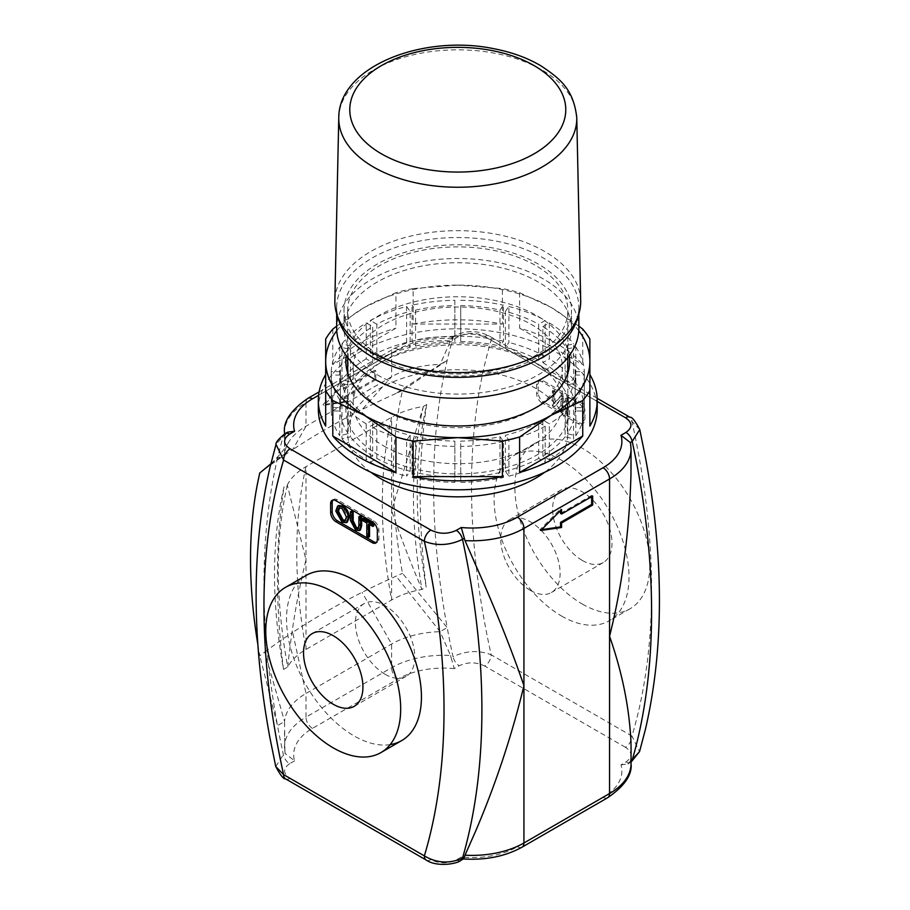 <?xml version="1.0" encoding="UTF-8"?>
<svg xmlns="http://www.w3.org/2000/svg" width="910" height="910" viewBox="0 0 910 910"><rect width="100%" height="100%" fill="white"/><g stroke="black" fill="none" stroke-linecap="round" stroke-linejoin="round"><path stroke-width="0.68" stroke-dasharray="4.55 3.41" d="M540.802 530.496L539.766 529.893L560.514 508.929L560.514 510.578M541.666 529.62L539.766 529.893M561.561 509.52L560.514 508.929M592.694 496.041L591.659 495.438L591.659 496.644M560.514 513.422L591.659 495.438M375.784 379.8L344.651 397.772L344.651 402.265L323.892 405.268L344.651 384.293L344.651 388.786L375.784 370.814L375.784 379.8L374.749 379.197L374.749 370.211L343.616 388.183L343.616 383.69L322.857 404.666L343.616 401.674L343.616 397.181L374.749 379.197M343.616 397.181L344.651 397.772M343.616 401.674L344.651 402.265M322.857 404.666L323.892 405.268M343.616 383.69L344.651 384.293M343.616 388.183L344.651 388.786M374.749 370.211L375.784 370.814M561.561 616.036A95.402 55.078 -120 0 0 609.256 620.756A95.402 55.078 -120 0 0 609.256 510.601A95.402 55.078 -120 0 0 513.854 455.512A95.402 55.078 -120 0 0 499.237 531.963A95.402 55.078 -120 0 0 561.561 616.036M582.309 604.047A95.402 55.078 -120 0 0 630.016 608.779A95.402 55.078 -120 0 0 630.016 498.612A95.402 55.078 -120 0 0 534.614 443.534A95.402 55.078 -120 0 0 519.985 519.985A95.402 55.078 -120 0 0 582.309 604.047M582.309 560.446A41.996 24.252 -120 0 0 603.307 562.528A41.996 24.252 -120 0 0 603.307 514.036A41.996 24.252 -120 0 0 561.311 489.785A41.996 24.252 -120 0 0 554.884 523.432A41.996 24.252 -120 0 0 582.309 560.446M390.174 744.607A95.402 55.078 60 0 1 353.99 735.871A95.402 55.078 60 0 1 291.666 651.81A95.402 55.078 60 0 1 306.283 575.359M284.534 433.956A73.391 42.372 0 0 0 284.83 436.584L284.568 454.249A73.391 42.372 180 0 1 289.232 441.225A73.391 42.372 180 0 1 305.988 426.233L391.607 376.808A73.391 42.372 180 0 1 440.133 364.444L447.197 360.36L402.504 390.583A484.347 279.643 -120 0 0 402.504 573.346L447.197 627.604A708.173 408.863 60 0 1 447.197 360.36A708.173 408.863 60 0 1 453.032 337.997L451.132 339.1L450.53 340.92A73.391 42.372 0 0 0 391.607 353.137L305.988 402.573L305.988 426.233L292.69 449.642A733.858 423.696 0 0 0 264.73 469.264A733.858 423.696 0 0 0 259.805 472.972M284.83 436.584L285.251 434.866L283.351 435.97L276.026 444.421M285.001 433.683A9.168 5.301 60 0 0 283.351 435.97A708.173 408.863 -120 0 0 277.516 458.333L284.568 454.249L264.73 469.264M541.837 402.721A7.337 4.232 60 0 1 536.65 393.734L536.65 384.748A7.337 4.232 60 0 1 538.174 381.381A7.337 4.232 60 0 1 541.837 381.745L578.157 402.721A7.337 4.232 60 0 1 583.356 411.707L583.356 420.693A7.337 4.232 60 0 1 581.831 424.049A7.337 4.232 60 0 1 578.157 423.696L541.837 402.721L543.395 401.822L579.715 422.797A7.337 4.232 -120 0 0 583.39 423.15A7.337 4.232 -120 0 0 584.903 419.794L584.903 410.808A7.337 4.232 -120 0 0 579.715 401.822L543.395 380.846A7.337 4.232 -120 0 0 539.721 380.482A7.337 4.232 -120 0 0 538.208 383.849L538.208 392.836A7.337 4.232 -120 0 0 543.395 401.822M562.573 396.714L560.822 395.702L553.997 403.517L553.997 391.766L552.359 390.811L552.359 405.792L554.11 406.815L560.935 398.989L560.935 410.751L562.573 411.695L562.573 396.714L563.62 396.123L561.857 395.099L555.032 402.925L555.032 391.163L553.394 390.219L553.394 405.2L555.157 406.213L561.971 398.387L561.971 410.148L563.62 411.092L563.62 396.123M567.305 399.445L565.588 398.455L565.588 413.436L567.305 414.425L567.305 399.445L568.34 398.842L566.623 397.852L566.623 412.833L568.34 413.822L568.34 398.842M567.305 414.425L568.34 413.822M565.588 413.436L566.623 412.833M565.588 398.455L566.623 397.852M562.573 411.695L563.62 411.092M560.935 410.751L561.971 410.148M560.935 398.989L561.971 398.387M554.11 406.815L555.157 406.213M552.359 405.792L553.394 405.2M552.359 390.811L553.394 390.219M553.997 391.766L555.032 391.163M553.997 403.517L555.032 402.925M560.822 395.702L561.857 395.099M345.504 520.406L347.461 516.357L343.036 507.746L339.419 507.78M333.014 500.022A7.337 4.232 60 0 1 333.72 499.419A7.337 4.232 60 0 1 337.382 499.783L373.703 520.759A7.337 4.232 60 0 1 378.901 529.745L378.901 538.731A7.337 4.232 60 0 1 377.377 542.098A7.337 4.232 60 0 1 376.512 542.394M347.392 522.078L343.024 521.532L336.814 510.408L338.668 505.494M358.46 528.221L359.95 524.717L359.95 516.072M360.405 530.029L356.595 529.37L351.465 519.826L351.465 511.17M369.551 536.593L367.822 535.603L367.822 522.397L363.556 519.928L363.556 518.154M373.839 525.866L369.551 523.386L369.551 524.581M367.822 522.397L366.787 522.988M367.822 535.603L366.787 536.206M369.551 523.386L368.504 523.989M363.556 519.928L362.521 520.52M385.123 674.287A41.996 24.252 -120 0 0 406.122 676.369A41.996 24.252 -120 0 0 406.122 627.877A41.996 24.252 -120 0 0 364.125 603.637A41.996 24.252 -120 0 0 357.687 637.284A41.996 24.252 -120 0 0 385.123 674.287M530.416 590.408A41.996 24.252 -120 0 0 551.414 592.478A41.996 24.252 -120 0 0 551.414 543.987A41.996 24.252 -120 0 0 509.429 519.746A41.996 24.252 -120 0 0 502.991 553.394A41.996 24.252 -120 0 0 530.416 590.408M270.827 463.861L277.516 458.333A708.173 408.863 -120 0 0 277.516 725.577L284.568 721.493L284.83 751.171A73.391 42.372 180 0 1 284.5 747.11A73.391 42.372 180 0 1 305.988 717.148L305.988 693.477L391.607 644.041A73.391 42.372 180 0 1 440.133 631.677L447.197 627.604A708.173 408.863 60 0 0 453.032 656.713C466.045 650.616 478.762 649.979 491.184 654.802A9.168 5.301 -60 0 1 484.689 666.029C476.317 661.923 467.842 661.82 459.266 665.733L454.272 668.622L451.132 657.805L453.032 656.713A9.168 5.301 -120 0 0 459.266 665.733M257.883 644.712A484.347 279.643 -120 0 0 259.805 655.735A733.858 423.696 180 0 1 264.73 652.015L284.568 721.493A73.391 42.372 180 0 1 305.988 693.477L292.69 632.393A733.858 423.696 180 0 1 362.089 592.33A733.858 423.696 180 0 1 396.077 576.178A733.858 423.696 180 0 1 402.504 573.346M454.272 668.622A64.212 37.071 0 0 0 398.102 678.951L312.471 728.387A64.212 37.071 0 0 0 294.578 760.817L285.251 753.582L284.83 751.171M275.787 766.55L283.351 754.674L285.251 753.582M580.682 300.766A122.918 70.969 0 0 0 457.775 230.674A122.918 70.969 0 0 0 334.857 300.766M578.862 328.419A121.087 69.911 0 0 0 457.775 258.508A121.087 69.911 0 0 0 336.689 328.419M377.343 374.852A113.75 65.668 0 0 0 501.308 389.093A113.75 65.668 0 0 0 571.525 328.419A113.75 65.668 0 0 0 457.775 262.74A113.75 65.668 0 0 0 344.025 328.419A113.75 65.668 0 0 0 377.343 374.852M377.343 356.879A113.75 65.668 0 0 0 501.308 371.109A113.75 65.668 0 0 0 571.525 310.447A113.75 65.668 0 0 0 457.775 244.767A113.75 65.668 0 0 0 344.025 310.447A113.75 65.668 0 0 0 377.343 356.879M379.936 355.378A110.076 63.552 0 0 0 499.897 369.153A110.076 63.552 0 0 0 567.851 310.447A110.076 63.552 0 0 0 457.775 246.883A110.076 63.552 0 0 0 347.688 310.447A110.076 63.552 0 0 0 379.936 355.378M370.779 472.222A110.076 63.552 180 0 1 347.688 433.274A110.076 63.552 180 0 1 457.775 369.722A110.076 63.552 180 0 1 567.851 433.274A110.076 63.552 180 0 1 544.76 472.222M631.051 449.005A73.391 42.372 0 0 0 630.71 444.945L631.051 464.919M630.71 444.945L630.584 443.682M639.776 429.565L631.938 421.478A9.168 5.301 120 0 0 630.175 417.372M484.689 336.473A9.168 5.301 120 0 1 489.284 336.017A9.168 5.301 120 0 0 489.284 336.017A9.168 5.301 120 0 1 491.184 340.215A681.397 393.404 -120 0 0 485.622 360.678A681.397 393.404 -120 0 0 485.622 627.923A681.397 393.404 -120 0 0 491.184 654.802L631.938 736.053A681.397 393.404 -120 0 0 637.489 715.601A681.397 393.404 -120 0 0 637.489 448.357A681.397 393.404 -120 0 0 631.938 421.478L491.184 340.215C478.74 332.912 466.034 332.173 453.032 337.997A9.168 5.301 60 0 1 454.682 335.722A9.168 5.301 60 0 1 459.266 336.177C467.831 332.275 476.305 332.366 484.689 336.473L597.21 401.435M402.504 390.583A733.858 423.696 0 0 0 396.077 393.427L440.133 364.444L450.53 340.92M318.614 395.281L398.102 349.394A64.212 37.071 180 0 1 454.272 339.055L452.406 337.178L451.132 339.1M287.696 432.136L285.251 434.866M312.471 728.387A9.168 5.301 60 0 1 305.988 717.148L391.607 667.712A73.391 42.372 180 0 1 450.53 655.496L440.133 631.677L396.077 576.178M450.53 655.496L451.132 657.805M426.426 860.178A9.168 5.301 120 0 0 430.851 859.643C439.223 863.749 447.697 863.852 456.274 859.939L461.268 857.061A64.212 37.071 0 0 0 517.449 846.721L603.068 797.285A64.212 37.071 0 0 0 620.973 764.855L625.966 761.977C632.723 757.029 632.552 752.138 625.443 747.292A9.168 5.301 -60 0 0 631.938 736.053L639.514 751.683M620.973 764.855L627.855 763.979L630.3 761.249L630.71 759.532A73.391 42.372 180 0 1 631.051 763.581M631.051 747.633L630.71 759.532M461.268 857.061L463.554 858.835M285.512 778.835A9.168 5.301 120 0 0 290.097 778.38L430.851 859.643M294.578 760.817L289.585 763.706A9.168 5.301 -120 0 1 283.351 754.674A708.173 408.863 -120 0 1 277.516 725.577L259.805 655.735M396.077 393.427A733.858 423.696 0 0 0 362.089 409.568A733.858 423.696 0 0 0 292.69 449.642M264.73 652.015A733.858 423.696 180 0 1 292.69 632.393M423.377 406.463L426.699 404.552C414.232 458.23 414.061 519.053 426.198 587.018L421.967 589.464A73.391 42.372 0 0 0 391.607 600.009L305.988 649.444A73.391 42.372 0 0 0 287.731 666.962L283.499 669.407C271.362 601.442 271.521 540.62 283.988 486.941L287.31 485.03A73.391 42.372 180 0 1 305.988 466.682L391.607 417.246A73.391 42.372 180 0 1 423.377 406.463C410.603 460.312 410.137 521.316 421.967 589.464C409.773 560.753 399.661 534.409 391.607 510.43L423.377 406.463M287.31 485.03C275.15 538.527 275.286 599.167 287.731 666.962C291.689 628.935 297.775 593.229 305.988 559.855L287.31 485.03M283.499 669.407A708.173 408.863 60 0 1 283.988 486.941M426.699 404.552A708.173 408.863 -120 0 0 426.198 587.018M454.841 300.289L454.841 341.534L454.841 300.289A126.592 73.084 180 0 0 412.048 305.203L412.048 341.159L415.563 346.05L415.563 310.094L412.048 305.203M460.71 305.589L460.71 341.534L460.71 305.589A117.413 67.795 180 0 1 499.977 310.094L499.977 346.05L503.492 341.159L503.492 305.203L499.977 310.094M505.403 311.391L508.917 306.499L508.917 342.456L505.403 347.347L505.403 311.391A117.413 67.795 180 0 1 538.697 324.244L538.697 360.189L545.181 356.447L545.181 320.491L538.697 324.244M542.849 326.633L549.333 322.891L549.333 358.847L542.849 362.589L542.849 326.633A117.413 67.795 180 0 1 565.099 345.857L565.099 381.813L573.573 379.777L573.573 343.832L565.099 345.857M567.339 348.985L575.825 346.96L575.825 382.917L567.339 384.941L567.339 348.985A117.413 67.795 180 0 1 575.154 371.667L575.154 407.612L584.334 407.612L584.334 371.667L575.154 371.667M575.154 375.057L584.334 375.057L584.334 411.001L575.154 411.001L575.154 375.057A117.413 67.795 180 0 1 567.339 397.727L567.339 433.683L575.825 435.708L575.825 399.752L567.339 397.727M565.099 400.855L573.573 402.88L573.573 438.836L565.099 436.811L565.099 400.855A117.413 67.795 180 0 1 542.849 420.079L542.849 456.035L549.333 459.777L549.333 423.821L542.849 420.079M538.697 422.479L545.181 426.221L545.181 462.178L538.697 458.424L538.697 422.479A117.413 67.795 180 0 1 505.403 435.321L505.403 471.266L508.917 476.169L508.917 440.212L505.403 435.321M499.977 436.618L503.492 441.509L503.492 477.466L499.977 472.563L499.977 436.618A117.413 67.795 180 0 1 460.71 441.123L460.71 482.38L460.71 441.123M454.841 441.123L454.841 482.38L454.841 441.123A117.413 67.795 180 0 1 415.563 436.618L415.563 472.563L412.048 477.466L412.048 441.509L415.563 436.618M410.137 435.321L406.634 440.212L406.634 476.169L410.137 471.266L410.137 435.321A117.413 67.795 180 0 1 376.842 422.479L376.842 458.424L370.359 462.178L370.359 426.221L376.842 422.479M372.69 420.079L366.207 423.821L366.207 459.777L372.69 456.035L372.69 420.079A117.413 67.795 180 0 1 350.452 400.855L350.452 436.811L341.978 438.836L341.978 402.88L350.452 400.855M348.2 397.727L339.726 399.752L339.726 435.708L348.2 433.683L348.2 397.727A117.413 67.795 180 0 1 340.397 375.057L340.397 411.001L331.217 411.001L331.217 375.057L340.397 375.057M340.397 371.667L331.217 371.667L331.217 407.612L340.397 407.612L340.397 371.667A117.413 67.795 180 0 1 348.2 348.985L348.2 384.941L339.726 382.917L339.726 346.96L348.2 348.985M350.452 345.857L341.978 343.832L341.978 379.777L350.452 381.813L350.452 345.857A117.413 67.795 180 0 1 372.69 326.633L372.69 362.589L366.207 358.847L366.207 322.891L372.69 326.633M406.634 306.499L410.137 311.391L410.137 347.347L406.634 342.456L406.634 306.499A126.592 73.084 180 0 0 370.359 320.491L370.359 356.447L376.842 360.189A117.413 67.795 180 0 1 410.137 347.347M406.634 342.456A126.592 73.084 0 0 0 370.359 356.447M454.841 336.245A126.592 73.084 0 0 0 412.048 341.159M341.978 343.832A126.592 73.084 180 0 1 366.207 322.891M366.207 358.847A126.592 73.084 0 0 0 341.978 379.777M331.217 371.667A126.592 73.084 180 0 1 339.726 346.96M339.726 382.917A126.592 73.084 0 0 0 331.217 407.612M339.726 399.752A126.592 73.084 180 0 1 331.217 375.057M331.217 411.001A126.592 73.084 0 0 0 339.726 435.708M366.207 423.821A126.592 73.084 180 0 1 341.978 402.88M341.978 438.836A126.592 73.084 0 0 0 366.207 459.777M406.634 440.212A126.592 73.084 180 0 1 370.359 426.221M370.359 462.178A126.592 73.084 0 0 0 406.634 476.169M454.841 446.423A126.592 73.084 180 0 1 412.048 441.509M412.048 477.466A126.592 73.084 0 0 0 454.841 482.38M503.492 441.509A126.592 73.084 180 0 1 460.71 446.423M460.71 482.38A126.592 73.084 0 0 0 503.492 477.466M545.181 426.221A126.592 73.084 180 0 1 508.917 440.212M508.917 476.169A126.592 73.084 0 0 0 545.181 462.178M573.573 402.88A126.592 73.084 180 0 1 549.333 423.821M549.333 459.777A126.592 73.084 0 0 0 573.573 438.836M584.334 375.057A126.592 73.084 180 0 1 575.825 399.752M575.825 435.708A126.592 73.084 0 0 0 584.334 411.001M575.825 346.96A126.592 73.084 180 0 1 584.334 371.667M584.334 407.612A126.592 73.084 0 0 0 575.825 382.917M549.333 322.891A126.592 73.084 180 0 1 573.573 343.832M573.573 379.777A126.592 73.084 0 0 0 549.333 358.847M508.917 306.499A126.592 73.084 180 0 1 545.181 320.491M545.181 356.447A126.592 73.084 0 0 0 508.917 342.456M376.842 360.189L376.842 324.244A117.413 67.795 180 0 1 410.137 311.391M376.842 324.244L370.359 320.491M415.563 310.094A117.413 67.795 180 0 1 454.841 305.589M415.563 346.05A117.413 67.795 180 0 1 454.841 341.534M350.452 381.813A117.413 67.795 180 0 1 372.69 362.589M340.397 407.612A117.413 67.795 180 0 1 348.2 384.941M348.2 433.683A117.413 67.795 180 0 1 340.397 411.001M372.69 456.035A117.413 67.795 180 0 1 350.452 436.811M410.137 471.266A117.413 67.795 180 0 1 376.842 458.424M454.841 477.079A117.413 67.795 180 0 1 415.563 472.563M499.977 472.563A117.413 67.795 180 0 1 460.71 477.079M538.697 458.424A117.413 67.795 180 0 1 505.403 471.266M565.099 436.811A117.413 67.795 180 0 1 542.849 456.035M575.154 411.001A117.413 67.795 180 0 1 567.339 433.683M567.339 384.941A117.413 67.795 180 0 1 575.154 407.612M542.849 362.589A117.413 67.795 180 0 1 565.099 381.813M505.403 347.347A117.413 67.795 180 0 1 538.697 360.189M460.71 341.534A117.413 67.795 180 0 1 499.977 346.05M460.71 300.289A126.592 73.084 180 0 1 503.492 305.203M503.492 341.159A126.592 73.084 0 0 0 460.71 336.245M383.827 446.014A104.57 60.378 0 0 0 497.793 459.095A104.57 60.378 0 0 0 562.346 403.312A104.57 60.378 0 0 0 531.724 360.622A104.57 60.378 0 0 0 383.827 360.622A104.57 60.378 0 0 0 353.194 403.312A104.57 60.378 0 0 0 383.827 446.014M378.64 455A111.919 64.61 180 0 1 378.64 363.625A111.919 64.61 180 0 1 536.911 363.625A111.919 64.61 180 0 1 536.911 455A111.919 64.61 180 0 1 378.64 455M383.827 410.057L383.827 410.057A104.57 60.378 180 0 1 353.194 367.367A104.57 60.378 180 0 1 457.775 306.988A104.57 60.378 180 0 1 562.346 367.367A104.57 60.378 180 0 1 531.724 410.057A104.57 60.378 180 0 1 383.827 410.057L378.64 407.066L383.827 410.057M318.341 409.307A139.435 80.501 180 0 1 519.61 337.155A139.435 80.501 180 0 1 597.21 409.307M569.25 355.708A111.919 64.61 0 0 0 457.775 296.762A111.919 64.61 0 0 0 346.289 355.708M336.757 330.796A132.098 76.269 180 0 1 364.364 307.443A132.098 76.269 180 0 1 457.775 285.114A132.098 76.269 180 0 1 551.176 307.443A132.098 76.269 180 0 1 578.794 330.796M589.873 390.606L589.873 426.096M589.873 339.066L589.873 374.545M325.678 374.545L325.678 339.066M325.678 426.096L325.678 390.606M332.798 329.124L332.798 364.614L395.93 328.169L395.93 292.679L364.364 307.443L336.689 326.11M332.798 364.614A139.435 80.501 180 0 1 395.93 328.169M457.775 285.114L413.129 288.572L413.129 324.062L502.411 324.062L502.411 288.572L457.775 285.114M413.129 324.062A139.435 80.501 180 0 1 502.411 324.062M578.862 326.11L551.176 307.443L519.61 292.679A139.435 80.501 0 0 0 502.411 288.572M413.129 288.572A139.435 80.501 0 0 0 395.93 292.679M519.61 292.679L519.61 328.169A139.435 80.501 180 0 1 582.741 364.614L582.741 329.124M519.61 328.169L582.741 364.614M398.102 349.394A9.168 5.301 -120 0 0 393.507 348.939A9.168 5.301 -120 0 0 391.607 353.137L391.607 376.808L362.089 409.568M307.887 398.364A9.168 5.301 -120 0 0 305.988 402.573A73.391 42.372 0 0 0 284.5 432.523M579.715 422.797L578.157 423.696M584.903 419.794L583.356 420.693M584.903 410.808L583.356 411.707M579.715 401.822L578.157 402.721M543.395 380.846L541.837 381.745M538.208 383.849L536.65 384.748M538.208 392.836L536.65 393.734M377.343 539.63L378.901 538.731M377.343 530.644L378.901 529.745M372.156 521.658L373.703 520.759M335.824 500.682L337.382 499.783M336.814 510.408L335.779 510.999M343.024 521.532L341.989 522.135M347.461 516.357L346.414 516.948M343.036 507.746L342.001 508.349M359.95 524.717L358.904 525.32M351.465 519.826L350.43 520.429M356.595 529.37L355.56 529.973M576.769 117.697A119.005 68.705 0 0 0 457.775 49.834A119.005 68.705 0 0 0 338.77 117.697M577.622 317.408A121.087 69.911 0 0 0 578.862 307.455A121.087 69.911 0 0 0 457.775 237.533A121.087 69.911 0 0 0 336.689 307.443A121.087 69.911 0 0 0 337.917 317.408M454.272 339.055L459.266 336.177M625.443 747.292L484.689 666.029M289.585 763.706C282.817 768.643 282.999 773.534 290.097 778.38M398.102 678.951A9.168 5.301 -120 0 1 391.607 667.712L391.607 644.041L362.089 592.33M631.051 760.806L630.3 761.249M631.051 762.068A9.168 5.301 60 0 1 630.55 762.421A9.168 5.301 60 0 1 625.966 761.977M603.068 797.285A9.168 5.301 -120 0 0 607.653 797.74M517.449 846.721A9.168 5.301 -120 0 0 522.033 847.176M460.858 860.394A9.168 5.301 60 0 1 456.274 859.939M391.607 417.246A484.347 279.643 -120 0 0 391.607 600.009L391.607 417.246M305.988 466.682C293.691 520.497 293.691 581.422 305.988 649.444L305.988 466.682M534.614 443.534L513.854 455.512M630.016 608.779L609.256 620.756M284.5 433.99L284.5 448.539M583.39 423.15L581.831 424.049M539.721 380.482L538.174 381.381M375.819 542.997L377.377 542.098M332.161 500.318L333.72 499.419M346.073 520.19L345.038 520.782M339.851 507.416L338.804 508.019M358.051 528.676L359.097 528.084M312.232 633.587L364.125 603.626M354.229 706.331L406.122 676.369M561.311 489.785L509.429 519.746M603.307 562.528L551.414 592.478M284.955 752.399L284.5 731.094M570.9 329.409C576.326 321.822 578.976 314.507 578.862 307.443L578.862 313.859M344.651 329.409C339.225 321.822 336.563 314.507 336.689 307.443L336.689 313.859M571.525 328.419L571.525 310.447M344.025 328.419L344.025 310.447M567.851 433.274L567.851 373.02M567.851 357.539L567.851 310.447M347.688 433.274L347.688 373.02M347.688 357.539L347.688 310.447M597.165 398.307L489.284 336.017C477.818 330.262 466.284 330.159 454.682 335.722L451.986 337.28M319.103 391.891L393.507 348.939C410.364 339.658 429.998 335.733 452.406 337.178M631.051 762.125L627.855 763.979M264.901 469.128C276.083 459.504 284.204 450.211 289.278 441.236M383.827 360.622L378.64 363.625M531.724 360.622L536.911 363.625M562.346 403.312L562.346 367.367M353.194 403.312L353.194 367.367M531.724 410.057L536.911 407.066"/><path stroke-width="1.36" d="M592.694 505.027L561.561 523.011L561.561 527.504L540.802 530.496L561.561 509.52L561.561 514.014L592.694 496.041L592.694 505.027L591.659 504.436L560.514 522.408L560.514 526.901L541.666 529.62M561.561 523.011L560.514 522.408M561.561 527.504L560.514 526.901M561.561 514.014L560.514 513.422L560.514 510.578M591.659 496.644L591.659 504.436M285.524 587.337A95.402 55.078 -120 0 0 270.907 663.788A95.402 55.078 -120 0 0 333.231 747.861A95.402 55.078 -120 0 0 380.937 752.581A95.402 55.078 -120 0 0 380.926 642.414A95.402 55.078 -120 0 0 285.524 587.337L306.283 575.359A95.402 55.078 60 0 1 401.685 630.437A95.402 55.078 60 0 1 401.685 740.592A95.402 55.078 60 0 1 390.174 744.607M333.231 704.249A41.996 24.252 60 0 1 305.794 667.246A41.996 24.252 60 0 1 312.232 633.587A41.996 24.252 60 0 1 354.229 657.839A41.996 24.252 60 0 1 354.229 706.331A41.996 24.252 60 0 1 333.231 704.249M285.001 433.683C278.483 438.984 275.491 442.567 276.026 444.421L283.613 460.05A9.168 5.301 -60 0 1 290.097 448.823C282.976 443.989 282.805 439.098 289.585 434.138L294.578 431.26L287.696 432.136L285.001 433.683A9.168 5.301 60 0 1 289.585 434.138M475.407 564.428L465.01 540.608A73.391 42.372 0 0 0 523.933 528.403L523.933 685.685C511.704 649.922 495.529 609.507 475.407 564.428M630.175 417.372A9.168 5.301 120 0 0 630.061 417.292A9.168 5.301 120 0 0 625.443 417.736C632.564 422.57 632.734 427.461 625.966 432.409L620.973 435.298A64.212 37.071 180 0 1 603.068 467.729L517.449 517.164A64.212 37.071 180 0 1 461.268 527.493L465.01 540.608M475.407 831.672C495.529 784.659 511.704 735.997 523.933 685.685L523.933 842.979A73.391 42.372 180 0 1 465.01 855.195L475.407 831.672M517.449 517.164A9.168 5.301 60 0 1 523.933 528.403L609.552 478.967A73.391 42.372 0 0 0 631.051 449.005L630.971 474.622C629.299 532.27 622.156 586.154 609.552 636.261C622.156 672.228 629.299 707.434 630.971 741.866L631.051 747.633M335.824 521.658A7.337 4.232 60 0 1 330.637 512.671L330.637 503.685A7.337 4.232 60 0 1 332.161 500.318A7.337 4.232 60 0 1 335.824 500.682L372.156 521.658A7.337 4.232 60 0 1 377.343 530.644L377.343 539.63A7.337 4.232 60 0 1 375.819 542.997A7.337 4.232 60 0 1 372.156 542.633L335.824 521.658L337.382 520.759A7.337 4.232 60 0 1 332.196 511.773L332.196 502.786A7.337 4.232 60 0 1 333.014 500.022M465.01 855.195L464.407 857.015L462.507 858.119C449.495 863.954 436.789 863.215 424.367 855.901L283.613 774.637A681.397 393.404 60 0 1 278.062 747.758A681.397 393.404 60 0 1 278.062 480.514A681.397 393.404 60 0 1 283.613 460.05L424.367 541.313C436.8 546.125 449.517 545.488 462.507 539.402L464.407 538.31M339.419 507.78L338.588 511.443L343.013 519.826L345.504 520.406M376.512 542.394A7.337 4.232 60 0 1 373.703 541.734L337.382 520.759M337.621 506.096L338.668 505.494L343.024 506.04C346.96 508.633 349.03 512.421 349.224 517.392L347.392 522.078L346.346 522.681L341.989 522.135L335.779 510.999L337.621 506.096L341.989 506.642C345.925 509.236 347.984 513.024 348.189 517.995L346.346 522.681M358.904 516.675L359.95 516.072L361.668 517.062L361.668 525.718L360.405 530.029L359.37 530.632L355.56 529.973L350.43 520.429L350.43 511.773L352.147 512.762L352.147 521.407L355.412 528.084L358.051 528.676L358.904 525.32L358.904 516.675L360.633 517.665L360.633 526.321L359.37 530.632M350.43 511.773L351.465 511.17L353.182 512.171L353.182 520.816L356.447 527.493L358.46 528.221M369.551 524.581L369.551 536.593L368.504 537.196L366.787 536.206L366.787 522.988L362.521 520.52L362.521 518.757L372.804 524.695L372.804 526.458L368.504 523.989L368.504 537.196M362.521 518.757L363.556 518.154L373.839 524.092L373.839 525.866L372.804 526.458M337.553 512.046L338.804 508.019L342.001 508.349L346.414 516.948L345.038 520.782L341.978 520.429L337.553 512.046L338.588 511.443M361.668 517.062L360.633 517.665M353.182 512.171L352.147 512.762M373.839 524.092L372.804 524.695M461.268 527.493L456.274 530.382C447.709 534.284 439.234 534.181 430.851 530.086A9.168 5.301 -60 0 0 424.367 541.313A681.397 393.404 60 0 1 429.918 568.193A681.397 393.404 60 0 1 429.918 835.437A681.397 393.404 60 0 1 424.367 855.901A9.168 5.301 120 0 0 426.233 860.075A9.168 5.301 120 0 0 426.267 860.098L285.512 778.835A9.168 5.301 120 0 1 285.49 778.812A9.168 5.301 120 0 1 283.613 774.637L275.787 766.55M338.77 117.697L334.857 300.766A122.918 70.969 0 0 0 344.651 329.409A122.918 70.969 0 0 0 370.859 351.829A122.918 70.969 0 0 0 570.889 329.42A122.918 70.969 0 0 0 580.682 300.766L576.769 117.697C573.482 88.338 559.206 78.215 541.131 65.952C527.595 57.933 511.875 52.188 493.982 48.73C423.264 33.988 338.793 66.259 338.77 117.697A119.005 68.705 0 0 0 373.623 167.121A119.005 68.705 0 0 0 503.992 181.852A119.005 68.705 0 0 0 576.769 117.697M336.689 313.859L336.689 328.419A121.087 69.911 0 0 0 372.156 377.855A121.087 69.911 0 0 0 504.106 393.006A121.087 69.911 0 0 0 578.862 328.419L578.862 313.859M544.76 472.222A110.076 63.552 180 0 1 379.936 478.216A110.076 63.552 180 0 1 370.779 472.222M630.584 443.682L630.3 442.533L632.2 441.441L639.776 429.565L645.565 458.048C664.072 558.092 664.05 648.432 645.486 729.081L639.537 751.683M639.776 429.565C635.112 420.829 631.881 416.735 630.061 417.303A9.168 5.301 120 0 0 630.038 417.28L597.165 398.307M620.973 435.298L630.3 442.533M639.514 751.683L631.051 760.806M456.274 530.382A9.168 5.301 -120 0 1 462.507 539.402A708.173 408.863 -120 0 1 468.343 568.511A708.173 408.863 -120 0 1 468.343 835.755A708.173 408.863 -120 0 1 462.507 858.119A9.168 5.301 60 0 1 460.858 860.394L463.554 858.835L464.407 857.015M270.827 463.861L259.805 472.972A484.347 279.643 -120 0 0 257.883 644.712M597.21 400.32A139.435 80.501 180 0 1 589.873 426.096L589.873 374.545A139.435 80.501 180 0 1 597.21 400.32L597.21 409.307A139.435 80.501 180 0 1 511.136 483.688A139.435 80.501 180 0 1 359.177 466.227A139.435 80.501 180 0 1 318.341 409.307L318.341 400.32A139.435 80.501 180 0 1 325.678 374.545L325.678 426.096A139.435 80.501 180 0 1 318.341 400.32M346.289 355.708A111.919 64.61 0 0 0 378.64 407.066A111.919 64.61 0 0 0 536.911 407.066A111.919 64.61 0 0 0 569.25 355.708M578.794 330.796A132.098 76.269 180 0 1 589.873 361.372A132.098 76.269 180 0 1 551.176 415.301A132.098 76.269 180 0 1 457.775 437.642A132.098 76.269 180 0 1 364.364 415.301A132.098 76.269 180 0 1 325.678 361.372A132.098 76.269 180 0 1 336.757 330.796M582.741 400.536L582.741 436.026L519.61 472.472L519.61 436.982L551.176 415.301L582.741 400.536A139.435 80.501 0 0 0 589.873 390.606L589.873 339.066A139.435 80.501 0 0 0 582.741 329.124L578.862 326.11M582.741 436.026A139.435 80.501 180 0 1 519.61 472.472M457.775 437.642L502.411 441.1L502.411 476.59L413.129 476.59L413.129 441.1L457.775 437.642M502.411 476.59A139.435 80.501 180 0 1 413.129 476.59M332.798 400.536L364.364 415.301L395.93 436.982L395.93 472.472L332.798 436.026L332.798 400.536A139.435 80.501 0 0 1 325.678 390.606L325.678 339.066A139.435 80.501 0 0 1 332.798 329.124L336.689 326.11M395.93 472.472A139.435 80.501 180 0 1 332.798 436.026M395.93 436.982A139.435 80.501 0 0 0 413.129 441.1M502.411 441.1A139.435 80.501 0 0 0 519.61 436.982M294.578 431.26A64.212 37.071 180 0 1 312.471 398.819A9.168 5.301 -120 0 0 307.887 398.364C290.984 410.057 283.181 421.444 284.5 432.523A73.391 42.372 0 0 0 284.534 433.956M631.051 747.576L631.051 763.581A73.391 42.372 180 0 1 609.552 793.543L609.552 478.967A9.168 5.301 -120 0 0 603.068 467.729M372.156 542.633L373.703 541.734M330.637 503.685L332.196 502.786M330.637 512.671L332.196 511.773M343.024 506.04L341.989 506.642M349.224 517.392L348.189 517.995M343.013 519.826L341.978 520.429M356.447 527.493L355.412 528.084M353.182 520.816L352.147 521.407M361.668 525.718L360.633 526.321M609.552 793.543L523.933 842.979A9.168 5.301 -120 0 1 522.033 847.176L607.653 797.74A9.168 5.301 -120 0 0 609.552 793.543M625.966 432.409A9.168 5.301 -120 0 1 632.2 441.441A708.173 408.863 60 0 1 638.035 470.538A708.173 408.863 60 0 1 638.035 737.783A708.173 408.863 60 0 1 632.2 760.146A9.168 5.301 60 0 1 631.051 762.068M381.404 153.801A108.006 62.358 0 0 0 562.096 125.853A108.006 62.358 0 0 0 429.816 49.481A108.006 62.358 0 0 0 381.404 153.801M337.917 317.408A121.087 69.911 0 0 0 372.156 356.879A121.087 69.911 0 0 0 496.007 373.783A121.087 69.911 0 0 0 577.622 317.408M597.21 401.435L625.443 417.736M312.471 398.819L318.614 395.281M430.851 530.086L290.097 448.823M401.685 740.592L380.937 752.581M284.5 432.523L284.5 433.99M276.003 444.433L270.065 467.035C251.501 547.683 251.467 638.024 269.974 738.067L275.753 766.55M567.851 373.02L567.851 357.539M347.688 373.02L347.688 357.539M631.051 449.005L630.596 443.716M307.887 398.364L319.103 391.891M639.548 751.592L631.051 762.125M631.051 763.581C632.325 774.729 624.533 786.115 607.653 797.74M522.033 847.176C505.175 856.458 485.542 860.371 463.133 858.938M285.49 778.812C283.624 779.347 280.382 775.229 275.764 766.482M460.858 860.394C457.298 863.943 436.686 867.344 426.233 860.075"/></g></svg>
